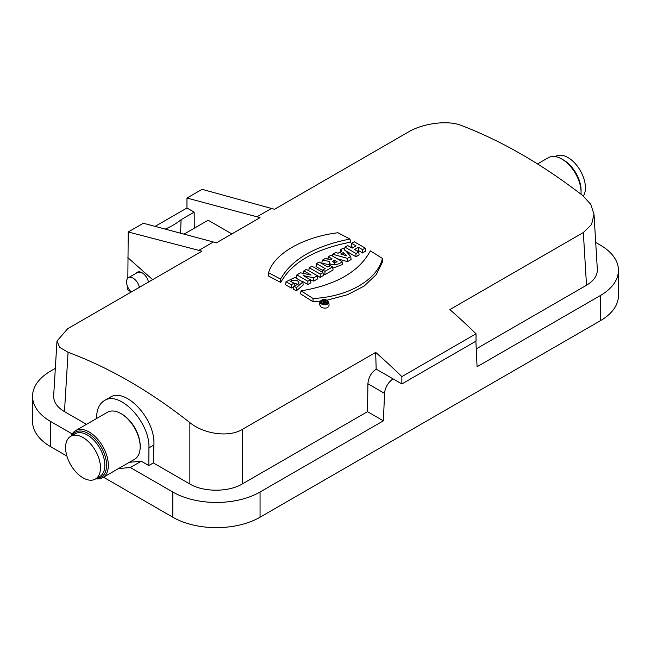 <?xml version="1.0" encoding="UTF-8"?>
<svg xmlns="http://www.w3.org/2000/svg" width="651" height="651" viewBox="0 0 651 651"><rect width="100%" height="100%" fill="white"/><g stroke="black" fill="none" stroke-linecap="round" stroke-linejoin="round"><path stroke-width="0.98" d="M86.502 424.33L64.482 411.619C57.093 407.2 53.488 401.911 53.667 395.775L56.979 341.051L59.68 347.374L68.07 352.305C108.92 367.4 149.518 390.844 189.872 422.629C203.429 433.729 228.094 437.903 242.196 429.473L375.676 352.411A493.629 285 60 0 1 401.854 376.612L476.027 333.784A493.629 285 60 0 0 449.849 309.591L583.329 232.529L591.556 224.53L594.005 214.301L590.815 204.447L582.93 195.699C542.08 164.198 501.482 140.762 461.128 125.383C447.571 119.93 422.906 123.43 408.804 131.762L274.51 209.296L202.087 189.319L186.967 198.042L186.967 207.994L194.161 212.145L194.283 228.224M103.517 477.216L172.792 517.211L172.792 492.018L130.346 467.508L141.251 461.209L148.794 465.571L148.924 447.855C150.145 422.483 119.654 390.104 104.396 400.585L109.848 397.444C125.537 386.71 155.695 419.277 153.888 444.991L153.359 462.934L189.872 484.01L189.872 422.629M141.251 461.209L129.329 462.308M104.396 400.585C99.359 403.685 96.747 409.365 96.568 417.625L96.56 418.528M286.033 281.745L285.651 284.812L291.298 288.027L294.447 286.212L293.983 283.185L291.298 284.739L286.033 281.745L294.895 277.481L302.837 281.997L296.408 287.612L293.992 286.188L298.386 283.982L299.045 282.827L298.597 281.566L296.319 280.166L291.933 280.304L290.558 281.224L293.983 283.185M293.992 286.188L293.463 289.166L296.351 290.867L303.163 285.008L302.845 282.005M293.804 283.079L297.979 284.324M314.848 274.226L320.227 277.383L323.376 275.56L322.92 272.533L320.227 274.087L309.249 267.756L311.943 266.202L322.92 272.533M323.067 273.526L324.963 274.649L333.068 269.97L332.612 266.943L324.963 271.353L322.717 270.027L325.191 268.594L316.459 263.59L319.161 262.027L327.892 267.032L330.358 265.608L332.612 266.943M316.459 263.59L316.004 266.617L322.66 270.401M337.161 258.675L347.496 261.637L351.101 259.562L350.702 256.494L347.431 258.382L332.685 254.224L335.639 252.515L338.097 253.223L341.962 250.993L340.668 249.61L343.305 248.088L350.702 256.494M357.318 251.099L358.367 250.497L362.542 252.954L365.699 251.131L365.244 248.104L362.542 249.659L358.367 247.209L354.494 249.447L358.66 251.896L355.967 253.459L344.981 247.12L347.683 245.565L352.183 248.112L356.064 245.875L351.564 243.328L354.258 241.765L365.244 248.104M345.779 250.855L355.967 256.746L359.124 254.923L358.66 251.896M351.564 243.328L351.101 246.355L353.2 247.526M301.055 290.867C336.111 284.967 359.222 271.63 370.378 250.838L382.43 258.447C377.36 279.889 348.139 296.84 313.082 298.483L301.055 290.867L300.436 293.788L312.993 301.73L320.007 301.128M327.315 300.103L347.488 294.724L364.202 286.033L376.245 274.608L382.78 261.417L382.43 258.447M268.57 272.785L268.22 275.886L280.752 282.453C291.794 262.491 315.06 249.056 350.563 242.148L349.945 239.047C314.775 246.005 291.656 259.35 280.589 279.084L268.57 272.785C273.754 254.028 302.87 237.062 337.918 232.741L349.945 239.047M342.011 261.523L331.025 255.184L328.324 256.738L332.124 258.895L330.887 259.611L325.337 258.463L322.367 260.18L329.471 261.425C328.495 266.739 339.537 264.981 342.011 261.523L342.459 264.542L332.791 268.163M329.268 266.243L329.251 262.06M329.072 264.566L321.765 263.289L322.367 260.18M127.848 278.156L128.223 231.968L201.965 251.18L67.671 328.714L56.979 341.051M128.223 231.968L143.342 223.236L213.341 241.993A493.629 285 60 0 1 216.425 242.839L260.05 217.646A493.629 285 -120 0 0 256.974 216.799L186.967 198.042M317.395 275.723L306.409 269.392L303.838 270.881L311.145 275.048L300.493 272.81L296.864 274.901L307.85 281.24L310.429 279.743L303.244 275.552L313.733 277.839L317.395 275.723L317.851 278.758L313.815 281.086L310.519 280.345M310.429 279.743L310.893 282.77L307.85 284.528L302.748 281.533M328.788 302.129L329.105 305.148C328.307 308.126 325.695 308.859 321.277 307.345L319.551 304.668L319.869 301.657L320.805 303.708C325.004 305.693 327.665 305.164 328.788 302.121C325.842 298.581 322.872 298.427 319.869 301.657M127.848 257.666L152.651 279.653M131.299 291.982L127.848 289.988L127.848 287.221M148.509 282.046A9.562 5.525 -120 0 0 137.247 272.264A9.562 5.525 -120 0 0 136.189 273.233M184.03 234.14L208.141 220.217L231.87 233.921M186.967 207.994L155.109 226.393M72.204 433.94L50.623 421.482A61.707 35.626 180 0 1 32.55 396.296A61.707 35.626 180 0 1 50.623 371.103L55.319 368.393M172.792 492.018A61.707 35.626 0 0 0 260.05 492.018L383.366 420.823L367.506 411.668L242.196 484.01C228.501 492.262 203.568 492.262 189.872 484.01M148.794 465.571L153.359 462.934M50.623 421.482L50.623 446.676L66.898 456.074M130.346 467.508L118.482 468.565M475.881 341.214L477.069 366.725L600.377 295.53A61.707 35.626 0 0 0 618.45 270.344A61.707 35.626 0 0 0 600.377 245.15L595.706 242.457M476.239 348.895L586.518 285.228C593.907 280.801 597.512 275.519 597.333 269.376L594.005 214.301M476.027 333.784L476.027 341.124L401.854 383.952L393.131 378.915A12.345 7.128 120 0 0 384.578 393.399L383.366 420.823M384.578 393.399L367.913 383.773L367.506 411.668M367.913 383.773C368.442 377.523 371.192 372.641 376.172 369.125L375.676 352.411M260.05 492.018L260.05 517.211L600.377 320.723L600.377 295.53M260.05 517.211A61.707 35.626 180 0 1 172.792 517.211M50.623 446.676A61.707 35.626 180 0 1 32.55 421.482L32.55 396.296M618.45 270.344L618.45 295.53A61.707 35.626 180 0 1 600.377 320.723M401.854 376.612L401.854 383.952M393.131 378.915L376.172 369.125M194.161 212.145L181.068 219.704A71.122 41.062 180 0 1 165.24 229.103M180.587 233.213L181.068 219.704M303.838 270.881L303.382 273.908M296.864 274.901L296.408 277.928M307.85 281.24L307.85 284.528M313.733 277.839L313.815 281.086M329.471 261.425L329.3 262.068M337.226 261.848L334.329 262.711L332.751 261.547L334.329 260.156L337.226 261.848M334.329 260.156L334.305 263.435M328.324 256.738L327.868 259.773M321.496 303.382C324.564 304.904 326.696 304.587 327.901 302.438C325.533 299.2 323.148 299.078 320.756 302.072L321.496 303.382M280.589 279.084L280.752 282.453M313.082 298.483L312.976 301.722M362.542 249.659L362.542 252.954M358.367 247.209L358.367 250.497M355.967 253.459L355.967 256.746M344.981 247.12L344.525 250.147M340.758 253.996L346.592 255.843L343.37 252.49L340.758 253.996M347.431 258.382L347.496 261.637M332.685 254.224L332.376 255.941M343.37 252.49L343.321 254.801M340.668 249.61L340.27 252.604M324.963 271.353L324.963 274.649M322.717 270.027L322.383 272.216M309.249 267.756L308.794 270.783M320.227 274.087L320.227 277.383M291.298 284.739L291.298 288.027M296.408 287.612L296.351 290.867M326.005 302.455L324.703 302.984L323.832 302.341L324.743 301.592L326.005 302.455M323.417 302.267L321.952 301.795L323.531 302.015L324.515 301.446L323.62 300.835L323.995 300.616L326.672 302.43C325.02 303.586 323.938 303.537 323.417 302.267L323.173 304.172M324.751 302.984L324.743 301.592M321.952 301.795L321.643 303.496M323.62 300.835L323.441 301.983M326.672 302.43L326.883 303.854M96.657 478.322A25.918 14.965 -120 0 0 101.222 447.188A25.918 14.965 -120 0 0 71.968 435.576M102.712 477.679L134.562 459.289A27.147 15.673 -120 0 0 140.185 446.855A27.147 15.673 -120 0 0 120.988 413.605A27.147 15.673 -120 0 0 107.415 412.262L75.565 430.653A27.147 15.673 60 0 1 102.712 446.326A27.147 15.673 60 0 1 102.712 477.679A27.147 15.673 60 0 1 95.819 478.802M71.138 436.056A27.147 15.673 60 0 1 75.565 430.653M120.988 413.605L121.859 414.109A25.918 14.965 60 0 1 140.185 445.854L140.185 446.855M95.371 479.063L99.733 476.548A24.681 14.249 -120 0 0 103.517 456.766A24.681 14.249 -120 0 0 87.389 435.014A24.681 14.249 -120 0 0 75.052 433.794L70.69 436.316A24.681 14.249 -120 0 0 66.907 456.091A24.681 14.249 -120 0 0 83.027 477.842A24.681 14.249 -120 0 0 95.371 479.063A24.681 14.249 -120 0 0 95.371 450.565A24.681 14.249 -120 0 0 70.69 436.316M580.985 194.21A27.147 15.673 -120 0 0 581.058 192.322A27.147 15.673 -120 0 0 561.862 159.072A27.147 15.673 -120 0 0 548.288 157.721L537.547 163.93M561.862 159.072L562.741 159.576A25.918 14.965 60 0 1 581.058 191.313L581.058 192.322M555.181 156.598L555.628 156.338A24.681 14.249 60 0 1 567.973 157.558A24.681 14.249 60 0 1 583.386 196.057M563.18 159.837A24.681 14.249 60 0 1 563.611 160.073A24.681 14.249 60 0 1 581.058 190.8M131.323 291.965A9.252 5.346 60 0 1 128.459 277.7A9.252 5.346 60 0 1 133.089 278.156A9.252 5.346 60 0 1 139.387 287.311M68.07 352.305L64.482 411.619M198.856 250.358L213.341 241.993M256.974 216.799L271.459 208.442M586.518 285.228L583.329 232.529M242.196 429.473L242.196 484.01M148.924 447.855L153.888 444.991M142.235 272.859L137.613 272.419L138.606 271.833M128.459 277.7L137.621 272.411"/></g></svg>
